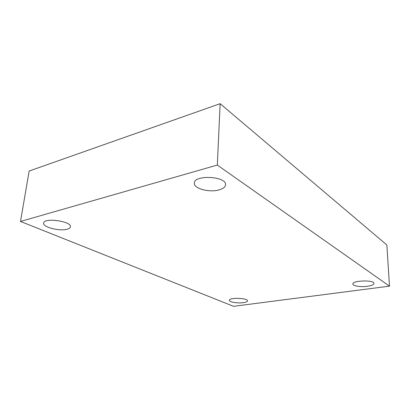 <?xml version="1.0" encoding="UTF-8"?>
<svg xmlns="http://www.w3.org/2000/svg" width="410" height="410" viewBox="0 0 410 410"><rect width="100%" height="100%" fill="white"/><g stroke="black" fill="none" stroke-linecap="round" stroke-linejoin="round"><path stroke-width="0.61" d="M217.315 165.066L389.5 286.154L233.546 306.316L20.5 221.446L217.315 165.066L220.144 103.684L386.856 244.97L389.5 286.154M220.144 103.684L29.156 171.037L20.5 221.446M67.061 229.226C69.105 228.683 70.218 227.888 70.407 226.848C72.042 221.328 43.89 217.274 43.67 223.091C42.578 227.135 59.547 231.476 67.061 229.226M243.325 302.652C245.985 302.272 247.373 301.678 247.502 300.863C248.065 297.957 228.985 297.358 229.385 300.294C229.072 302.047 237.687 303.477 243.325 302.652M367.283 286.308C371.542 285.683 373.766 284.724 373.956 283.433C374.294 279.738 352.123 280.399 352.902 284.027C352.774 285.98 360.795 287.231 367.283 286.308M218.868 189.953C223.066 188.805 225.295 187.088 225.546 184.802C226.838 176.238 193.971 174.46 194.361 183.137C193.623 188.528 209.192 192.726 218.868 189.953"/></g></svg>
